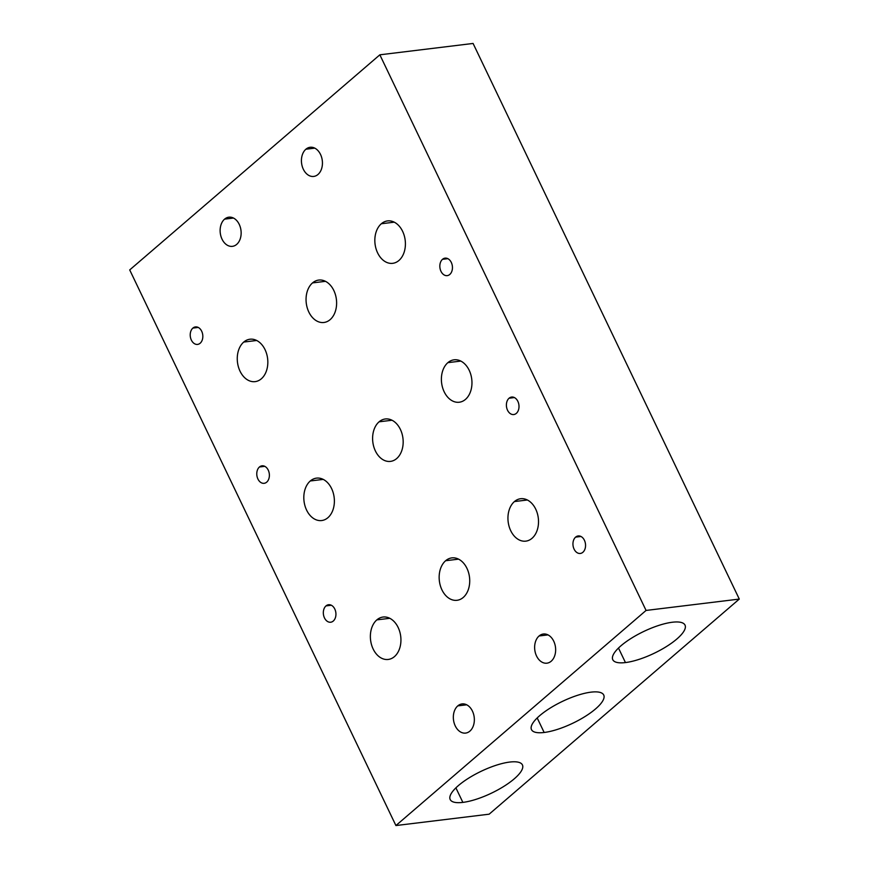 <?xml version="1.0" encoding="UTF-8"?>
<svg xmlns="http://www.w3.org/2000/svg" width="869" height="869" viewBox="0 0 869 869"><rect width="100%" height="100%" fill="white"/><g stroke="black" fill="none" stroke-linecap="round" stroke-linejoin="round"><path stroke-width="1.3" d="M489.149 814.188L739.291 599.078L473.084 43.45L379.851 54.812L473.084 43.45L739.291 599.078L646.069 610.44L739.291 599.078L489.149 814.188L395.916 825.55L489.149 814.188M129.709 269.922L379.851 54.812L646.069 610.44L395.916 825.55L129.709 269.922L395.916 825.55L646.069 610.44L379.851 54.812L129.709 269.922M544.157 732.48A40.05 12.09 -25.6 0 1 539.638 715.719A40.05 12.09 -25.6 0 1 591.061 692.148A40.05 12.09 -25.6 0 1 595.569 708.908A40.05 12.09 -25.6 0 1 544.157 732.48A40.05 12.09 154.4 0 0 585.369 716.317A40.05 12.09 154.4 0 0 603.727 695.004A40.05 12.09 154.4 0 0 591.061 692.148A40.05 12.09 154.4 0 0 549.838 708.3A40.05 12.09 154.4 0 0 531.48 729.623A40.05 12.09 154.4 0 0 544.157 732.48L537.194 717.957L544.157 732.48M625.452 662.569A40.05 12.09 -25.6 0 1 620.933 645.808A40.05 12.09 -25.6 0 1 672.356 622.237A40.05 12.09 -25.6 0 1 676.875 638.987A40.05 12.09 -25.6 0 1 625.452 662.569A40.05 12.09 154.4 0 0 666.664 646.406A40.05 12.09 154.4 0 0 685.022 625.093A40.05 12.09 154.4 0 0 672.356 622.237A40.05 12.09 154.4 0 0 631.144 638.389A40.05 12.09 154.4 0 0 612.775 659.712A40.05 12.09 154.4 0 0 625.452 662.569L618.489 648.046L625.452 662.569M462.862 802.391A40.05 12.09 -25.6 0 1 458.343 785.63A40.05 12.09 -25.6 0 1 509.755 762.059A40.05 12.09 -25.6 0 1 514.274 778.82A40.05 12.09 -25.6 0 1 462.862 802.391A40.05 12.09 154.4 0 0 504.074 786.228A40.05 12.09 154.4 0 0 522.432 764.916A40.05 12.09 154.4 0 0 509.755 762.059A40.05 12.09 154.4 0 0 468.543 778.211A40.05 12.09 154.4 0 0 450.185 799.534A40.05 12.09 154.4 0 0 462.862 802.391L455.899 787.868L462.862 802.391M381.328 223.757A21.367 15.186 83.1 0 1 402.629 231.36A21.367 15.186 83.1 0 1 398.925 260.483A21.367 15.186 83.1 0 1 377.613 252.879A21.367 15.186 83.1 0 1 381.328 223.757L394.254 222.171L381.328 223.757A21.367 15.186 -96.9 0 0 375.984 248.577A21.367 15.186 -96.9 0 0 392.712 263.329A21.367 15.186 -96.9 0 0 398.925 260.483A21.367 15.186 -96.9 0 0 404.259 235.662A21.367 15.186 -96.9 0 0 387.541 220.911A21.367 15.186 -96.9 0 0 381.328 223.757M312.536 282.903A21.367 15.186 83.1 0 1 333.837 290.518A21.367 15.186 83.1 0 1 330.133 319.64A21.367 15.186 83.1 0 1 308.832 312.036A21.367 15.186 83.1 0 1 312.536 282.903L325.462 281.328L312.536 282.903A21.367 15.186 -96.9 0 0 307.202 307.735A21.367 15.186 -96.9 0 0 323.92 322.486A21.367 15.186 -96.9 0 0 330.133 319.64A21.367 15.186 -96.9 0 0 335.467 294.819A21.367 15.186 -96.9 0 0 318.749 280.068A21.367 15.186 -96.9 0 0 312.536 282.903M243.744 342.06A21.367 15.186 83.1 0 1 265.056 349.675A21.367 15.186 83.1 0 1 261.341 378.797A21.367 15.186 83.1 0 1 240.04 371.182A21.367 15.186 83.1 0 1 243.744 342.06L256.681 340.485L243.744 342.06A21.367 15.186 -96.9 0 0 238.41 366.881A21.367 15.186 -96.9 0 0 255.128 381.632A21.367 15.186 -96.9 0 0 261.341 378.797A21.367 15.186 -96.9 0 0 266.685 353.976A21.367 15.186 -96.9 0 0 249.957 339.225A21.367 15.186 -96.9 0 0 243.744 342.06M310.298 480.97A21.367 15.186 83.1 0 1 331.61 488.584A21.367 15.186 83.1 0 1 327.895 517.707A21.367 15.186 83.1 0 1 306.594 510.092A21.367 15.186 83.1 0 1 310.298 480.97L323.225 479.395L310.298 480.97A21.367 15.186 -96.9 0 0 304.965 505.791A21.367 15.186 -96.9 0 0 321.682 520.542A21.367 15.186 -96.9 0 0 327.895 517.707A21.367 15.186 -96.9 0 0 333.229 492.886A21.367 15.186 -96.9 0 0 316.512 478.135A21.367 15.186 -96.9 0 0 310.298 480.97M379.09 421.813A21.367 15.186 83.1 0 1 400.392 429.427A21.367 15.186 83.1 0 1 396.688 458.55A21.367 15.186 83.1 0 1 375.375 450.935A21.367 15.186 83.1 0 1 379.09 421.813L392.017 420.238L379.09 421.813A21.367 15.186 -96.9 0 0 373.757 446.633A21.367 15.186 -96.9 0 0 390.474 461.385A21.367 15.186 -96.9 0 0 396.688 458.55A21.367 15.186 -96.9 0 0 402.021 433.729A21.367 15.186 -96.9 0 0 385.304 418.977A21.367 15.186 -96.9 0 0 379.09 421.813M447.872 362.655A21.367 15.186 83.1 0 1 469.184 370.27A21.367 15.186 83.1 0 1 465.48 399.392A21.367 15.186 83.1 0 1 444.168 391.778A21.367 15.186 83.1 0 1 447.872 362.655A21.367 15.186 -96.9 0 0 442.538 387.476A21.367 15.186 -96.9 0 0 459.267 402.228A21.367 15.186 -96.9 0 0 465.48 399.392A21.367 15.186 -96.9 0 0 470.813 374.572A21.367 15.186 -96.9 0 0 454.096 359.82A21.367 15.186 -96.9 0 0 447.872 362.655L460.809 361.08L447.872 362.655M376.853 619.879A21.367 15.186 83.1 0 1 398.154 627.483A21.367 15.186 83.1 0 1 394.45 656.616A21.367 15.186 83.1 0 1 373.149 649.002A21.367 15.186 83.1 0 1 376.853 619.879L389.779 618.304L376.853 619.879A21.367 15.186 -96.9 0 0 371.519 644.7A21.367 15.186 -96.9 0 0 388.237 659.452A21.367 15.186 -96.9 0 0 394.45 656.616A21.367 15.186 -96.9 0 0 399.783 631.785A21.367 15.186 -96.9 0 0 383.066 617.033A21.367 15.186 -96.9 0 0 376.853 619.879M445.645 560.722A21.367 15.186 83.1 0 1 466.946 568.337A21.367 15.186 83.1 0 1 463.242 597.459A21.367 15.186 83.1 0 1 441.93 589.845A21.367 15.186 83.1 0 1 445.645 560.722L458.571 559.147L445.645 560.722A21.367 15.186 -96.9 0 0 440.301 585.543A21.367 15.186 -96.9 0 0 457.029 600.294A21.367 15.186 -96.9 0 0 463.242 597.459A21.367 15.186 -96.9 0 0 468.576 572.638A21.367 15.186 -96.9 0 0 451.858 557.887A21.367 15.186 -96.9 0 0 445.645 560.722M514.426 501.565A21.367 15.186 83.1 0 1 535.738 509.18A21.367 15.186 83.1 0 1 532.034 538.302A21.367 15.186 83.1 0 1 510.722 530.687A21.367 15.186 83.1 0 1 514.426 501.565A21.367 15.186 -96.9 0 0 509.093 526.386A21.367 15.186 -96.9 0 0 525.81 541.137A21.367 15.186 -96.9 0 0 532.034 538.302A21.367 15.186 -96.9 0 0 537.368 513.481A21.367 15.186 -96.9 0 0 520.65 498.73A21.367 15.186 -96.9 0 0 514.426 501.565L527.364 499.99L514.426 501.565M442.517 259.31A8.809 6.268 83.1 0 1 451.304 262.449A8.809 6.268 83.1 0 1 449.773 274.463A8.809 6.268 83.1 0 1 440.985 271.324A8.809 6.268 83.1 0 1 442.517 259.31L447.85 258.669L442.517 259.31A8.809 6.268 -96.9 0 0 440.311 269.553A8.809 6.268 -96.9 0 0 447.209 275.636A8.809 6.268 -96.9 0 0 449.773 274.463A8.809 6.268 -96.9 0 0 451.978 264.23A8.809 6.268 -96.9 0 0 445.08 258.147A8.809 6.268 -96.9 0 0 442.517 259.31M192.896 328.08A8.809 6.268 83.1 0 1 201.684 331.219A8.809 6.268 83.1 0 1 200.152 343.233A8.809 6.268 83.1 0 1 191.365 340.094A8.809 6.268 83.1 0 1 192.896 328.08L198.23 327.439L192.896 328.08A8.809 6.268 -96.9 0 0 190.691 338.323A8.809 6.268 -96.9 0 0 197.589 344.406A8.809 6.268 -96.9 0 0 200.152 343.233A8.809 6.268 -96.9 0 0 202.358 333.001A8.809 6.268 -96.9 0 0 195.46 326.918A8.809 6.268 -96.9 0 0 192.896 328.08M259.451 466.99A8.809 6.268 83.1 0 1 268.239 470.129A8.809 6.268 83.1 0 1 266.707 482.143A8.809 6.268 83.1 0 1 257.919 479.004A8.809 6.268 83.1 0 1 259.451 466.99L264.784 466.338L259.451 466.99A8.809 6.268 -96.9 0 0 257.246 477.233A8.809 6.268 -96.9 0 0 264.143 483.316A8.809 6.268 -96.9 0 0 266.707 482.143A8.809 6.268 -96.9 0 0 268.912 471.9A8.809 6.268 -96.9 0 0 262.014 465.817A8.809 6.268 -96.9 0 0 259.451 466.99M509.071 398.219A8.809 6.268 83.1 0 1 517.859 401.359A8.809 6.268 83.1 0 1 516.327 413.372A8.809 6.268 83.1 0 1 507.539 410.233A8.809 6.268 83.1 0 1 509.071 398.219L514.405 397.567L509.071 398.219A8.809 6.268 -96.9 0 0 506.866 408.463A8.809 6.268 -96.9 0 0 513.764 414.546A8.809 6.268 -96.9 0 0 516.327 413.372A8.809 6.268 -96.9 0 0 518.532 403.129A8.809 6.268 -96.9 0 0 511.635 397.046A8.809 6.268 -96.9 0 0 509.071 398.219M326.005 605.899A8.809 6.268 83.1 0 1 334.793 609.039A8.809 6.268 83.1 0 1 333.262 621.053A8.809 6.268 83.1 0 1 324.474 617.913A8.809 6.268 83.1 0 1 326.005 605.899L331.339 605.248L326.005 605.899A8.809 6.268 -96.9 0 0 323.8 616.132A8.809 6.268 -96.9 0 0 330.698 622.226A8.809 6.268 -96.9 0 0 333.262 621.053A8.809 6.268 -96.9 0 0 335.467 610.809A8.809 6.268 -96.9 0 0 328.569 604.726A8.809 6.268 -96.9 0 0 326.005 605.899M575.615 537.129A8.809 6.268 83.1 0 1 584.413 540.268A8.809 6.268 83.1 0 1 582.882 552.282A8.809 6.268 83.1 0 1 574.094 549.143A8.809 6.268 83.1 0 1 575.615 537.129L580.948 536.477L575.615 537.129A8.809 6.268 -96.9 0 0 573.421 547.361A8.809 6.268 -96.9 0 0 580.318 553.455A8.809 6.268 -96.9 0 0 582.882 552.282A8.809 6.268 -96.9 0 0 585.076 542.039A8.809 6.268 -96.9 0 0 578.178 535.956A8.809 6.268 -96.9 0 0 575.615 537.129M539.095 635.967A14.686 10.439 83.1 0 1 553.738 641.203A14.686 10.439 83.1 0 1 551.196 661.222A14.686 10.439 83.1 0 1 536.542 655.997A14.686 10.439 83.1 0 1 539.095 635.967L547.981 634.891L539.095 635.967A14.686 10.439 -96.9 0 0 535.423 653.032A14.686 10.439 -96.9 0 0 546.916 663.177A14.686 10.439 -96.9 0 0 551.196 661.222A14.686 10.439 -96.9 0 0 554.856 644.157A14.686 10.439 -96.9 0 0 543.364 634.022A14.686 10.439 -96.9 0 0 539.095 635.967M457.789 705.878A14.686 10.439 83.1 0 1 472.443 711.114A14.686 10.439 83.1 0 1 469.89 731.133A14.686 10.439 83.1 0 1 455.247 725.908A14.686 10.439 83.1 0 1 457.789 705.878L466.686 704.802L457.789 705.878A14.686 10.439 -96.9 0 0 454.129 722.943A14.686 10.439 -96.9 0 0 465.621 733.088A14.686 10.439 -96.9 0 0 469.89 731.133A14.686 10.439 -96.9 0 0 473.562 714.068A14.686 10.439 -96.9 0 0 462.069 703.933A14.686 10.439 -96.9 0 0 457.789 705.878M224.582 219.14A14.686 10.439 83.1 0 1 239.236 224.365A14.686 10.439 83.1 0 1 236.683 244.395A14.686 10.439 83.1 0 1 222.04 239.16A14.686 10.439 83.1 0 1 224.582 219.14L233.479 218.054L224.582 219.14A14.686 10.439 -96.9 0 0 220.911 236.205A14.686 10.439 -96.9 0 0 232.414 246.34A14.686 10.439 -96.9 0 0 236.683 244.395A14.686 10.439 -96.9 0 0 240.355 227.33A14.686 10.439 -96.9 0 0 228.862 217.185A14.686 10.439 -96.9 0 0 224.582 219.14M305.877 149.229A14.686 10.439 83.1 0 1 320.531 154.454A14.686 10.439 83.1 0 1 317.978 174.484A14.686 10.439 83.1 0 1 303.335 169.249A14.686 10.439 83.1 0 1 305.877 149.229L314.774 148.143L305.877 149.229A14.686 10.439 -96.9 0 0 302.216 166.294A14.686 10.439 -96.9 0 0 313.709 176.429A14.686 10.439 -96.9 0 0 317.978 174.484A14.686 10.439 -96.9 0 0 321.649 157.419A14.686 10.439 -96.9 0 0 310.157 147.274A14.686 10.439 -96.9 0 0 305.877 149.229"/></g></svg>
